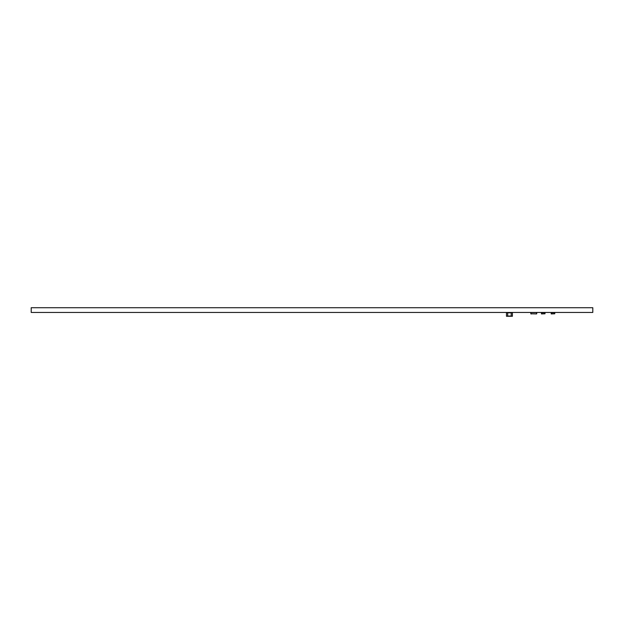 <?xml version="1.0" encoding="UTF-8"?>
<svg xmlns="http://www.w3.org/2000/svg" width="624" height="624" viewBox="0 0 624 624"><rect width="100%" height="100%" fill="white"/><g stroke="black" fill="none" stroke-linecap="round" stroke-linejoin="round"><path stroke-width="0.94" d="M536.726 312.725L536.593 313.919L530.813 313.786L530.946 312.593L536.593 312.593L535.977 312.593L536.726 312.725L536.726 313.786L536.726 312.725M554.759 313.786L551.21 313.919L551.21 312.593L554.759 312.593L554.759 313.786L551.21 313.786M506.485 316.165L506.485 312.593L507.671 312.593L507.671 316.282L506.485 316.282L512.398 316.282L512.398 312.593L511.212 312.593L511.212 316.165L512.398 316.165M506.485 312.71L512.398 312.71M545.002 313.786L541.453 313.919L541.453 312.593L545.002 312.593L545.002 313.786L541.453 313.786M536.593 313.919L535.977 313.919L536.593 313.919M531.57 313.919L530.946 313.919L531.57 313.919M530.813 312.725L530.813 313.786L530.813 312.725M592.8 307.718L592.8 312.445L31.2 312.445L31.2 307.718L592.8 307.718M554.759 312.725L551.21 312.725M507.671 312.827L511.212 312.827M507.671 316.048L511.212 316.048M545.002 312.725L541.453 312.725"/></g></svg>
